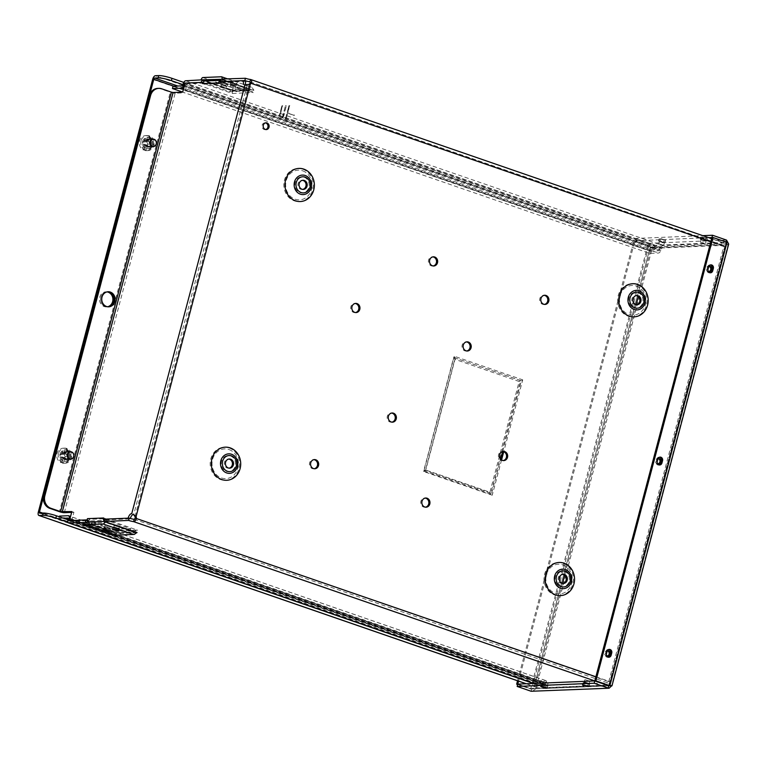 <?xml version="1.0" encoding="UTF-8"?>
<svg xmlns="http://www.w3.org/2000/svg" width="767" height="767" viewBox="0 0 767 767"><rect width="100%" height="100%" fill="white"/><g stroke="black" fill="none" stroke-linecap="round" stroke-linejoin="round"><path stroke-width="0.58" stroke-dasharray="3.83 2.88" d="M595.882 676.782L609.88 681.614A3.701 1.611 109.1 0 1 607.263 685.228A3.701 1.611 109.1 0 1 607.243 685.228L594.77 680.923M135.232 518.108L608.768 681.662A1.285 0.556 109.1 0 1 607.857 682.918L134.196 519.317M250.416 79.471L724.067 243.062A3.701 1.611 109.1 0 1 724.336 243.101A3.701 1.611 109.1 0 1 724.834 246.533L609.88 681.614M608.768 681.662L723.722 246.581A1.285 0.556 -70.9 0 0 723.549 245.382A1.285 0.556 -70.9 0 0 723.454 245.373L662.314 247.923A1.285 0.556 109.1 0 0 661.518 248.815L660.847 250.454A3.701 1.611 109.1 0 1 658.556 253.024L649.726 253.388L650.339 251.087L659.16 250.713A1.285 0.556 -70.9 0 0 659.965 249.821L660.636 248.182A3.701 1.611 109.1 0 1 662.928 245.613L724.067 243.062M135.002 516.536L249.237 84.178L247.089 85.559L133.765 514.446L134.541 515.261M133.477 514.408A4.583 1.994 -70.9 0 1 133.765 514.446L133.103 514.216M59.299 516.785L58.877 518.396L536.152 683.244L536.766 680.943L545.596 680.569A3.701 1.611 109.1 0 1 545.864 680.607A3.701 1.611 109.1 0 1 546.564 683.004L546.372 684.624A1.285 0.556 109.1 0 0 546.612 685.458L69.337 520.601M536.766 680.943L59.481 516.086M391.956 422.147A4.583 4.075 -92.4 0 1 391.4 422.214A4.583 4.075 -92.4 0 1 387.143 417.794A4.583 4.075 -92.4 0 1 391.017 413.049A4.583 4.075 -92.4 0 1 391.582 413.068M314.259 468.733A4.583 4.075 -92.4 0 1 313.713 468.8A4.583 4.075 -92.4 0 1 309.446 464.39A4.583 4.075 -92.4 0 1 313.329 459.634A4.583 4.075 -92.4 0 1 313.885 459.654M279.869 115.529L282.457 105.721L280.214 115.644L279.313 115.549L281.911 105.75L279.313 115.549M280.214 115.644L279.658 115.673M282.802 105.836L282.246 105.865M282.457 105.721L281.911 105.75M287.846 112.644L287.788 113.18L287.846 112.644M287.289 112.672L287.232 113.2L287.289 112.672M287.299 114.005L286.043 120.179L287.299 114.005L286.743 114.024L285.142 120.083L286.743 114.024M285.698 120.055L285.142 120.083M286.043 120.179L285.487 120.198M287.644 114.12L287.088 114.139M288.871 113.497L294.336 115.386L288.315 113.516M294.336 115.386L293.78 115.405M294.432 115.002L293.876 115.021M288.967 113.113L288.411 113.132M287.913 111.694L289.504 105.635L288.248 111.809L287.357 111.714L288.948 105.664L287.357 111.714M288.248 111.809L287.692 111.838M289.849 105.76L289.293 105.779M289.504 105.635L288.948 105.664M282.783 117.792L286.331 105.798L283.128 117.907L282.227 117.811L285.429 105.702L282.227 117.811M283.128 117.907L282.572 117.936M286.331 105.798L285.775 105.827M285.986 105.683L285.429 105.702M265.718 129.556A3.404 3.02 -92.4 0 1 262.007 126.363A3.404 3.02 -92.4 0 1 265.44 122.883M302.754 189.391A4.583 4.075 -92.4 0 1 302.208 189.459A4.583 4.075 -92.4 0 1 297.941 185.048A4.583 4.075 -92.4 0 1 301.824 180.293A4.583 4.075 -92.4 0 1 302.38 180.312M304.048 177.187A8.053 7.143 -92.4 0 1 306.934 190.772A8.053 7.143 -92.4 0 1 295.065 186.678A8.053 7.143 -92.4 0 1 304.048 177.187M708.046 270.818A2.617 2.32 -92.4 0 1 708.842 266.398M709.139 271.432A2.617 2.32 -92.4 0 1 706.158 269.016A2.617 2.32 -92.4 0 1 708.929 266.36M606.467 655.296A2.617 2.32 -92.4 0 1 607.253 650.876M607.56 655.919A2.617 2.32 -92.4 0 1 604.578 653.503A2.617 2.32 -92.4 0 1 607.349 650.847M657.261 463.057A2.617 2.32 -92.4 0 1 658.048 458.637M658.345 463.68A2.617 2.32 -92.4 0 1 655.373 461.264A2.617 2.32 -92.4 0 1 658.134 458.608M533.631 683.464L546.104 687.778L607.243 685.228M546.104 687.778A3.701 1.611 109.1 0 1 545.826 687.74A3.701 1.611 109.1 0 1 545.126 685.343L545.318 683.723A1.285 0.556 -70.9 0 0 545.078 682.889A1.285 0.556 -70.9 0 0 544.982 682.879L536.152 683.244M69.423 520.62L546.708 685.468A1.285 0.556 109.1 0 1 546.612 685.458M546.708 685.468L607.857 682.918M466.796 350.989A4.583 4.075 -92.4 0 1 466.25 351.056A4.583 4.075 -92.4 0 1 461.993 346.646A4.583 4.075 -92.4 0 1 465.866 341.89A4.583 4.075 -92.4 0 1 466.422 341.909M544.493 304.403A4.583 4.075 -92.4 0 1 543.937 304.47A4.583 4.075 -92.4 0 1 539.68 300.05A4.583 4.075 -92.4 0 1 543.563 295.305A4.583 4.075 -92.4 0 1 544.119 295.324M355.524 312.553A4.583 4.075 -92.4 0 1 354.977 312.62A4.583 4.075 -92.4 0 1 350.711 308.209A4.583 4.075 -92.4 0 1 354.594 303.454A4.583 4.075 -92.4 0 1 355.15 303.473M433.221 265.967A4.583 4.075 -92.4 0 1 432.665 266.034A4.583 4.075 -92.4 0 1 428.408 261.624A4.583 4.075 -92.4 0 1 432.281 256.868A4.583 4.075 -92.4 0 1 432.847 256.887M425.541 507.169A4.583 4.075 -92.4 0 1 424.985 507.236A4.583 4.075 -92.4 0 1 420.728 502.816A4.583 4.075 -92.4 0 1 424.602 498.071A4.583 4.075 -92.4 0 1 425.158 498.09M503.229 460.574A4.583 4.075 -92.4 0 1 502.673 460.641A4.583 4.075 -92.4 0 1 498.416 456.231A4.583 4.075 -92.4 0 1 502.299 451.475A4.583 4.075 -92.4 0 1 502.855 451.495M636.581 304.7A4.583 4.075 -92.4 0 1 636.025 304.767A4.583 4.075 -92.4 0 1 631.768 300.348A4.583 4.075 -92.4 0 1 635.642 295.602A4.583 4.075 -92.4 0 1 636.198 295.621M637.866 292.486A8.053 7.143 -92.4 0 1 640.752 306.081A8.053 7.143 -92.4 0 1 628.882 301.977A8.053 7.143 -92.4 0 1 637.866 292.486M229.103 468.148A4.583 4.075 -92.4 0 1 228.556 468.215A4.583 4.075 -92.4 0 1 224.3 463.805A4.583 4.075 -92.4 0 1 228.173 459.05A4.583 4.075 -92.4 0 1 228.729 459.069M230.397 455.934A8.053 7.143 -92.4 0 1 233.283 469.529A8.053 7.143 -92.4 0 1 221.414 465.425A8.053 7.143 -92.4 0 1 230.397 455.934M562.93 583.447A4.583 4.075 -92.4 0 1 562.374 583.514A4.583 4.075 -92.4 0 1 558.117 579.104A4.583 4.075 -92.4 0 1 561.99 574.349A4.583 4.075 -92.4 0 1 562.556 574.368M564.215 571.233A8.053 7.143 -92.4 0 1 567.101 584.828A8.053 7.143 -92.4 0 1 555.231 580.734A8.053 7.143 -92.4 0 1 564.215 571.233M248.968 84.456L249.668 84.332M245.68 84.763A4.583 1.994 109.1 0 0 246.399 85.588A4.583 1.994 109.1 0 0 247.089 85.559L245.028 84.849M109.326 528.722L104.571 527.284L109.326 528.722M109.93 526.411L105.175 524.983L109.93 526.411M118.588 528.338L113.832 526.9L118.588 528.338M119.192 526.028L114.446 524.59L119.192 526.028M114.504 529.335L130.716 528.664L106.479 520.294L90.266 520.966L114.504 529.335L113.9 531.646L130.102 530.975L130.716 528.664M221.692 85.022L226.447 86.46L221.692 85.022M221.088 87.333L225.843 88.771L221.088 87.333M230.963 84.638L235.709 86.077L230.963 84.638M230.349 86.949L235.105 88.387L230.349 86.949M246.322 91.12L230.11 91.791L205.872 83.421L222.075 82.75L246.322 91.12L246.926 88.809L230.714 89.49L230.11 91.791M103.622 518.08A3.701 3.289 87.6 0 0 103.526 519.269M104.015 520.994A3.701 3.289 87.6 0 0 105.865 522.595L89.653 523.276L113.9 531.646M130.102 530.975L105.865 522.595M104.734 519.681L105.386 519.911L105.702 518.684A1.285 1.141 87.6 0 0 106.479 520.294M105.702 518.684L103.65 517.974L105.702 518.684L89.49 519.355L87.438 518.645L89.49 519.355A1.285 1.141 87.6 0 0 90.266 520.966M89.653 523.276A3.701 3.289 -92.4 0 1 88.272 522.337M245.785 81.34L220.982 82.366L220.656 83.593L204.444 84.274A1.285 1.141 -92.4 0 1 205.872 83.421M204.444 84.274L202.392 83.565L204.444 84.274L204.77 83.047L187.119 83.785L184.742 92.817L182.68 92.107L649.726 253.388M205.393 80.957A3.701 3.289 -92.4 0 1 206.476 81.12L222.689 80.439L246.926 88.809M230.714 89.49L206.476 81.12M222.689 80.439A3.701 3.289 87.6 0 0 220.541 80.525M219.18 81.647A3.701 3.289 87.6 0 0 218.633 82.788M220.656 83.593L218.605 82.884L220.656 83.593A1.285 1.141 -92.4 0 1 222.075 82.75M89.49 519.355L89.164 520.582L87.313 519.94M69.471 520.611L71.523 521.32L86.987 520.678M87.419 520.659L89.164 520.582M71.523 521.32L73.91 512.289L71.849 511.579M73.91 512.289L71.638 512.385M64.313 512.692L175.144 93.219L184.742 92.817M175.144 93.219A3.701 0.566 14.8 0 1 170.284 92.193L59.452 511.675M157.638 88.416A10.057 8.926 -92.4 0 1 160.6 88.847L170.284 92.193M662.314 247.923L187.119 83.785M202.91 82.405L204.77 83.047M220.982 82.366L218.931 81.657M105.386 519.911L130.179 518.875L128.137 518.166M226.907 86.345L221.059 84.782L226.907 86.345L227.828 83.929L227.224 86.24M222.248 84.734L222.852 82.433L227.828 83.929M225.719 86.393L226.323 84.082L227.511 84.034M226.323 84.082L221.356 82.587L222.852 82.433M236.169 85.962L230.004 84.504L231.509 84.351L236.169 85.962L237.089 83.545L236.485 85.856M231.509 84.351L232.123 82.04L237.089 83.545M234.98 86.009L235.594 83.699L236.773 83.651M235.594 83.699L230.618 82.194L232.123 82.04M205.441 80.957L232.133 90.42L250.656 89.653L220.695 79.298M232.19 90.19L250.713 89.423L252.688 92.471L221.117 81.57M201.117 79.893L233.13 90.947L253.887 90.084L251.854 87.256L221.366 76.767M201.059 80.123L233.072 91.177L232.794 87.889L251.327 87.112M250.713 89.423L220.762 79.068M200.455 82.433L232.459 93.488L232.133 90.42L204.894 81.014M232.459 93.488L252.688 92.471M173.054 86.23L650.339 251.087M222.459 79.231L253.819 90.314L221.807 79.26M233.072 91.177L253.819 90.314M701.278 239.841L706.033 241.279L701.278 239.841M700.664 242.151L705.419 243.59L700.664 242.151M659.591 241.576L664.337 243.014L659.591 241.576M658.978 243.887L663.733 245.325L658.978 243.887M107.629 306.762A7.545 6.692 -92.4 0 1 106.527 306.915L107.639 306.867A7.545 6.692 -92.4 0 0 108.185 306.819A7.545 6.692 -92.4 0 1 107.639 306.867A7.545 6.692 -92.4 0 1 100.899 297.107A7.545 6.692 -92.4 0 1 107.006 291.786A7.545 6.692 -92.4 0 1 107.562 291.796A7.545 6.692 -92.4 0 0 107.006 291.786L108.118 291.748M146.804 142.087A3.404 3.02 -92.4 0 1 152.719 142.959A3.404 3.02 -92.4 0 1 149.843 146.478A3.404 3.02 -92.4 0 1 146.804 142.087M145.701 142.135A3.404 3.02 -92.4 0 1 151.607 143.007A3.404 3.02 -92.4 0 1 148.731 146.526A3.404 3.02 -92.4 0 1 145.701 142.135M64.275 454.476A3.404 3.02 -92.4 0 1 70.18 455.349A3.404 3.02 -92.4 0 1 67.304 458.877A3.404 3.02 -92.4 0 1 64.275 454.476M63.162 454.524A3.404 3.02 -92.4 0 1 69.068 455.397A3.404 3.02 -92.4 0 1 66.192 458.925A3.404 3.02 -92.4 0 1 63.162 454.524M118.032 528.626L119.537 528.473L113.065 527.121L118.032 528.626L117.658 530.064M108.77 529.009L110.275 528.856L105.3 527.36L103.794 527.514L108.77 529.009L108.387 530.457M136.938 532.701L116.191 533.564L114.983 535.241M103.813 521.694L133.774 532.039L115.309 532.586L85.933 522.442M133.774 532.039L115.242 532.816L116.689 530.937L87.467 520.841M115.242 532.816L85.281 522.461M84.178 522.509L116.191 533.564L84.236 522.279M136.996 532.471L116.248 533.333M58.877 518.396L63.402 518.204M542.768 683.742L547.513 685.171L542.768 683.742M543.372 681.432L548.127 682.87L543.372 681.432M584.454 681.997L589.209 683.435L584.454 681.997M585.058 679.696L589.813 681.134L585.058 679.696M105.597 519.106L137.609 530.17L136.536 530.074L133.832 531.809L103.871 521.464M137.609 530.17L116.689 530.937M532.346 691.412L535.797 688.785L530.62 688.996L517.667 684.519M531.128 691.259L531.732 688.958L517.773 684.126L531.253 688.967L533.746 688.076L531.732 688.948L648.872 245.593L650.234 247.175L648.872 245.593L725.889 242.382L726.32 243.609L609.64 685.219L608.749 685.746L609.583 684.912L611.596 685.861M611.97 685.842L535.797 688.785L533.746 688.076L609.583 684.912L726.071 244.021L728.123 244.731L728.65 244.232M649.572 246.38L652.295 247.885C652.477 245.68 651.538 244.146 649.486 243.283L648.872 245.593L647.76 245.641L652.295 247.885L650.234 247.175L726.071 244.021L725.898 242.391L727.011 242.343M728.391 243.465L611.635 685.621M531.253 688.967L530.62 688.996L647.76 245.641L633.791 240.819L634.903 240.771L635.517 238.46L702.783 235.661M547.571 685.899L541.406 684.442L547.887 685.794L547.053 687.846M582.489 685.008L583.093 682.707L589.257 684.154L588.74 686.11M583.093 682.707L584.598 682.553L589.257 684.154M518.559 681.134L634.903 240.771L708.67 237.693M517.552 680.789L633.791 240.819M648.872 245.593L634.903 240.771L648.872 245.593M726.502 240.081L649.486 243.283L635.517 238.46M725.994 241.989L711.939 237.559L725.898 242.391L608.758 685.736L531.732 688.958L609.008 685.803M707.001 238.489L701.163 236.936L707.318 238.384L706.397 240.8L701.738 239.189L702.351 236.878M660.665 238.623L665.631 240.119L659.16 238.777L660.665 238.623L660.051 240.924L664.711 242.535L665.315 240.224M700.846 237.032L700.233 239.342L706.397 240.8M700.233 239.342L701.738 239.189M664.711 242.535L658.546 241.078L660.051 240.924M710.491 272.793L709.379 272.841A2.732 2.426 87.6 0 1 706.934 269.303L707.586 266.839L708.698 266.791M709.379 272.841A2.732 2.426 87.6 0 0 709.935 272.745M710.367 264.96A2.732 2.426 87.6 0 0 707.586 266.839M608.912 657.281L607.8 657.329A2.732 2.426 87.6 0 1 605.355 653.791L606.007 651.327L607.119 651.279M607.8 657.329A2.732 2.426 87.6 0 0 608.346 657.233M608.777 649.448A2.732 2.426 87.6 0 0 606.007 651.327M659.697 465.032L658.585 465.08A2.732 2.426 87.6 0 1 656.149 461.542L656.792 459.088L657.904 459.04M658.585 465.08A2.732 2.426 87.6 0 0 659.141 464.984M659.572 457.209A2.732 2.426 87.6 0 0 656.792 459.088M173.793 86.201L650.406 250.828A1.285 0.556 109.1 0 1 651.327 249.572L177.848 86.029M183.792 82.424L660.071 246.926L651.931 247.262A3.701 1.611 -70.9 0 0 649.294 250.867L534.973 683.55A3.701 1.611 -70.9 0 0 535.471 686.983A3.701 1.611 -70.9 0 0 535.749 687.021L543.88 686.676L68.004 522.317M650.406 250.828L638.317 296.58M636.188 304.633L564.665 575.327M562.537 583.38L536.085 683.502A1.285 0.556 -70.9 0 0 536.258 684.701A1.285 0.556 -70.9 0 0 536.354 684.71L544.493 684.375L67.937 519.767M543.88 686.676L544.493 684.375M660.071 246.926L659.457 249.227L651.327 249.572M502.644 451.552L521.32 380.835L522.72 379.866L503.737 451.715M521.32 380.835L455.358 358.045L454.246 356.214L522.72 379.866M455.358 358.045L425.627 470.574L491.589 493.363L492.241 495.214L423.767 471.561L454.246 356.214M501.56 459.96L492.241 495.214M425.627 470.574L423.767 471.561M453.69 357.441L520.572 380.537L490.573 494.082L423.691 470.986L453.69 357.441L454.802 359.272L519.173 381.506L489.921 492.232L425.551 469.998L454.802 359.272M520.572 380.537L519.173 381.506M490.573 494.082L489.921 492.232M423.691 470.986L425.551 469.998M61.216 453.959A5.657 5.014 -92.4 0 1 65.789 449.97A5.657 5.014 -92.4 0 1 71.034 455.416A5.657 5.014 -92.4 0 1 66.259 461.264A5.657 5.014 -92.4 0 1 61.216 453.959M60.104 454.006A5.657 5.014 -92.4 0 1 64.677 450.018A5.657 5.014 -92.4 0 1 69.931 455.454A5.657 5.014 -92.4 0 1 65.147 461.312A5.657 5.014 -92.4 0 1 60.104 454.006M143.803 141.368A5.657 5.014 -92.4 0 1 148.376 137.389A5.657 5.014 -92.4 0 1 153.63 142.825A5.657 5.014 -92.4 0 1 148.856 148.683A5.657 5.014 -92.4 0 1 143.803 141.368M142.691 141.416A5.657 5.014 -92.4 0 1 147.264 137.437A5.657 5.014 -92.4 0 1 152.518 142.873A5.657 5.014 -92.4 0 1 147.743 148.731A5.657 5.014 -92.4 0 1 142.691 141.416M108.751 306.819L107.639 306.867A7.545 6.692 -92.4 0 1 100.899 297.107A7.545 6.692 -92.4 0 1 107.006 291.786L105.894 291.834A7.545 6.692 -92.4 0 1 107.016 291.891M106.527 306.915A7.545 6.692 -92.4 0 1 99.787 297.155A7.545 6.692 -92.4 0 1 105.894 291.834M182.834 84.6L659.457 249.227M65.32 452.444L61.715 454.697L63.824 458.925L67.429 456.672L65.32 452.444L61.974 453.287A12.761 5.551 109.1 0 1 64.303 448.254A7.545 6.692 87.6 0 0 63.134 448.187A7.545 6.692 87.6 0 0 56.892 454.15A7.545 6.692 87.6 0 0 60.545 462.491A12.761 5.551 109.1 0 1 60.871 457.4A12.608 5.187 58 0 1 59.673 454.783A12.588 2.617 153.5 0 1 61.974 453.287M61.715 454.697L59.673 454.783M67.429 456.672L65.387 456.758A12.588 2.617 -26.5 0 0 62.904 458.254A12.761 5.551 -70.9 0 0 62.597 463.201A7.545 6.692 87.6 0 0 63.766 463.268A7.545 6.692 87.6 0 0 70.008 457.305A7.545 6.692 87.6 0 0 66.355 448.963A12.761 5.551 -70.9 0 0 63.977 454.141L65.818 454.064L65.013 452.453M63.977 454.141A12.608 5.187 -122 0 0 65.387 456.758M68.148 456.787A3.806 3.375 87.6 0 0 64.754 451.868A3.806 3.375 87.6 0 0 65.07 459.462A3.806 3.375 87.6 0 0 68.148 456.787M58.493 453.45A7.545 6.692 87.6 0 0 65.233 463.201A7.545 6.692 87.6 0 0 71.475 457.247A7.545 6.692 87.6 0 0 67.822 448.906A7.545 6.692 87.6 0 0 64.601 448.129A7.545 6.692 87.6 0 0 58.493 453.45M66.355 448.963L67.17 448.935A7.545 6.692 87.6 0 0 65.118 448.225L64.303 448.254M60.545 462.491L61.36 462.453L62.712 457.324L63.517 458.934L64.735 458.177L62.904 458.254M62.597 463.201L63.412 463.163A7.545 6.692 -92.4 0 1 61.36 462.453M63.805 453.211L65.118 448.225M60.871 457.4L62.712 457.324M63.412 463.163L64.735 458.177M65.818 454.064L67.17 448.935M147.906 139.853L144.301 142.106L146.411 146.334L150.016 144.081L147.906 139.853L144.56 140.706A12.761 5.551 109.1 0 1 146.89 135.673A7.545 6.692 87.6 0 0 145.73 135.606A7.545 6.692 87.6 0 0 139.479 141.559A7.545 6.692 87.6 0 0 143.132 149.901A12.761 5.551 109.1 0 1 143.458 144.819A12.608 5.187 58 0 1 142.259 142.192A12.588 2.617 153.5 0 1 144.56 140.706M144.301 142.106L142.259 142.192M150.016 144.081L147.973 144.167A12.588 2.617 -26.5 0 0 145.49 145.663A12.761 5.551 -70.9 0 0 145.184 150.61A7.545 6.692 87.6 0 0 146.353 150.677A7.545 6.692 87.6 0 0 152.604 144.723A7.545 6.692 87.6 0 0 148.951 136.382A12.761 5.551 -70.9 0 0 146.564 141.55L148.405 141.473L147.609 139.862M146.564 141.55A12.608 5.187 -122 0 0 147.973 144.167M150.735 144.196A3.806 3.375 87.6 0 0 147.341 139.278A3.806 3.375 87.6 0 0 147.667 146.88A3.806 3.375 87.6 0 0 150.735 144.196M141.08 140.86A7.545 6.692 87.6 0 0 147.82 150.62A7.545 6.692 87.6 0 0 154.062 144.656A7.545 6.692 87.6 0 0 150.409 136.315A7.545 6.692 87.6 0 0 147.187 135.538A7.545 6.692 87.6 0 0 141.08 140.86M148.951 136.382L149.766 136.344A7.545 6.692 87.6 0 0 147.705 135.634L146.89 135.673M143.132 149.901L143.947 149.872L145.299 144.742L146.104 146.344L147.322 145.586L145.49 145.663M145.184 150.61L145.998 150.581A7.545 6.692 -92.4 0 1 143.947 149.872M146.392 140.629L147.705 135.634M143.458 144.819L145.299 144.742M145.998 150.581L147.322 145.586M148.405 141.473L149.766 136.344M710.836 241.691L724.834 246.533M250.186 83.018L723.722 246.581M250.157 81.896L723.454 245.373M545.596 680.569L68.311 515.721M70.046 518.415L546.564 683.004M69.634 519.959L546.372 684.624M302.629 170.801A14.87 13.192 -92.4 0 1 307.95 195.901A14.87 13.192 -92.4 0 1 286.033 188.327A14.87 13.192 -92.4 0 1 302.629 170.801M302.735 169.181A16.577 14.707 -92.4 0 1 308.67 197.167A16.577 14.707 -92.4 0 1 284.241 188.72A16.577 14.707 -92.4 0 1 302.735 169.181M636.552 284.48A16.577 14.707 -92.4 0 1 642.497 312.466A16.577 14.707 -92.4 0 1 618.058 304.029A16.577 14.707 -92.4 0 1 636.552 284.48M229.084 447.938A16.577 14.707 -92.4 0 1 235.018 475.914A16.577 14.707 -92.4 0 1 210.589 467.477A16.577 14.707 -92.4 0 1 229.084 447.938M562.901 563.237A16.577 14.707 -92.4 0 1 568.846 591.213A16.577 14.707 -92.4 0 1 544.407 582.776A16.577 14.707 -92.4 0 1 562.901 563.237M636.447 286.101A14.87 13.192 -92.4 0 1 641.778 311.201A14.87 13.192 -92.4 0 1 619.861 303.627A14.87 13.192 -92.4 0 1 636.447 286.101M228.978 449.548A14.87 13.192 -92.4 0 1 234.309 474.648A14.87 13.192 -92.4 0 1 212.392 467.084A14.87 13.192 -92.4 0 1 228.978 449.548M562.796 564.857A14.87 13.192 -92.4 0 1 568.126 589.957A14.87 13.192 -92.4 0 1 546.209 582.383A14.87 13.192 -92.4 0 1 562.796 564.857M160.6 88.847L161.703 88.809M221.059 84.782L221.673 82.481M230.321 84.399L230.934 82.088M202.843 77.534L232.794 87.889M253.215 92.625L221.203 81.57M182.68 84.974L659.965 249.821M183.351 83.325L660.636 248.182M181.884 85.866L659.16 250.713M183.514 88.943L658.556 253.024M184.329 85.875L660.847 250.454M184.78 84.149L661.518 248.815M185.643 80.765L662.928 245.613M114.561 526.967L113.957 529.278M119.221 528.578L118.703 530.534M113.382 527.015L112.768 529.326M105.3 527.36L104.695 529.661M109.959 528.962L109.441 530.917M104.111 527.408L103.507 529.709M67.879 518.089L544.982 682.879M68.042 518.875L545.318 683.723M67.851 520.496L545.126 685.343M116.852 531.032L84.84 519.978M535.797 688.785L652.295 247.885L728.123 244.731M541.723 684.337L541.118 686.647M546.382 685.947L545.999 687.385M542.911 684.289L542.298 686.59M588.068 684.202L587.685 685.65M583.409 682.601L582.805 684.902M584.598 682.553L583.984 684.854M650.234 247.175L533.746 688.076M656.149 461.542L657.261 461.494M605.355 653.791L606.467 653.743M706.934 269.303L708.046 269.255M663.522 242.583L664.136 240.282M658.863 240.972L659.476 238.671M705.209 240.848L705.822 238.537M700.549 239.237L701.163 236.936M526.344 683.771L535.749 687.021M152.671 79.337L649.294 250.867M651.931 247.262L155.308 75.732M491.589 493.363L500.64 459.126M39.731 513.181L536.354 684.71M536.085 683.502L42.607 513.056M534.973 683.55L38.35 512.02M711.623 238.71L724.336 243.101M249.994 81.82L723.549 245.382M545.864 680.607L70.564 516.44M391.4 422.214L392.512 422.166M391.017 413.049L392.129 413.001M313.713 468.8L314.825 468.752M313.329 459.634L314.441 459.586M287.232 113.2L287.788 113.18M287.203 112.653L287.759 112.634M265.161 129.642L266.274 129.594M264.883 122.845L265.986 122.797M302.208 189.459L303.31 189.42M301.824 180.293L302.936 180.255M708.593 271.537L709.705 271.489M708.372 266.312L709.485 266.264M607.004 656.025L608.116 655.977M606.783 650.799L607.895 650.752M657.798 463.776L658.911 463.728M657.578 458.551L658.69 458.503M636.025 304.767L637.137 304.72M635.642 295.602L636.754 295.554M228.556 468.215L229.669 468.167M228.173 459.05L229.285 459.002M562.374 583.514L563.486 583.466M561.99 574.349L563.103 574.301M502.673 460.641L503.785 460.593M502.299 451.475L503.411 451.437M424.985 507.236L426.097 507.188M424.602 498.071L425.714 498.023M432.665 266.034L433.777 265.986M432.281 256.868L433.393 256.82M354.977 312.62L356.08 312.572M354.594 303.454L355.706 303.406M543.937 304.47L545.049 304.422M543.563 295.305L544.675 295.257M466.25 351.056L467.362 351.008M465.866 341.89L466.978 341.842M109.623 528.626L110.237 526.315M104.571 527.284L105.175 524.983M118.885 528.233L119.499 525.932M113.832 526.9L114.446 524.59M221.395 85.127L220.781 87.438M226.447 86.46L225.843 88.771M230.656 84.744L230.042 87.045M235.709 86.077L235.105 88.387M205.489 83.363L221.701 82.692M220.541 80.324L221.596 80.276M246.399 85.588L244.347 84.878M221.356 82.587L220.743 84.888M230.618 82.194L230.004 84.504M227.943 79.001L251.854 87.256M705.419 243.59L706.033 241.279M700.367 242.247L700.971 239.946M663.733 245.325L664.337 243.014M658.671 243.983L659.284 241.682M148.731 146.526L149.843 146.478M148.453 139.738L149.555 139.69M66.192 458.925L67.304 458.877M65.914 452.127L67.026 452.079M118.933 530.783L119.537 528.473M112.452 529.431L113.065 527.121M109.662 531.167L110.275 528.856M103.19 529.815L103.794 527.514M545.078 682.889L67.793 518.041M545.826 687.74L533.487 683.474M543.074 681.537L542.461 683.838M548.127 682.87L547.513 685.171M584.761 679.792L584.147 682.103M589.813 681.134L589.209 683.435M136.536 530.074L116.517 530.908M540.802 686.753L541.406 684.442M547.274 688.095L547.887 685.794M588.96 686.36L589.574 684.049M660.119 457.113L659.006 457.151M609.334 649.352L608.221 649.4M710.913 264.864L709.801 264.912M665.631 240.119L665.027 242.43M659.16 238.777L658.546 241.078M707.318 238.384L706.714 240.694M65.147 461.312L66.259 461.264M64.677 450.018L65.789 449.97M147.743 148.731L148.856 148.683M147.264 137.437L148.376 137.389M39.635 513.161L536.258 684.701M526.2 683.781L535.471 686.983M64.601 448.129L63.134 448.187M65.233 463.201L63.766 463.268M147.187 135.538L145.73 135.606M147.82 150.62L146.353 150.677"/><path stroke-width="1.15" d="M133.103 514.216L136.114 516.488A4.583 4.075 -92.4 0 1 136.344 518.061C135.922 520.304 135.002 521.493 133.592 521.627A4.583 0.7 14.8 0 1 128.626 520.429L129.24 518.118A4.583 0.7 -165.2 0 0 134.196 519.317L133.592 521.627L608.749 685.746L608.145 688.047L594.176 683.224L517.159 686.436L517.763 684.126L516.651 684.174L517.552 680.789M133.362 514.302L135.002 516.536A4.583 4.075 87.6 0 1 135.232 518.108L134.196 519.317M205.441 80.957L202.229 79.845L220.695 79.298A2.416 1.055 -70.9 0 0 221.021 81.542A2.416 1.055 -70.9 0 0 221.203 81.561L244.846 80.573A4.583 0.7 -165.2 0 0 249.802 81.772L250.78 79.538L711.623 238.71M244.846 80.573L245.45 78.272A4.583 0.7 -165.2 0 0 250.416 79.471C251.71 79.739 252.007 80.909 251.298 82.98A4.583 4.075 -92.4 0 1 250.349 84.13L249.63 84.332M135.002 516.536L136.114 516.488L250.349 84.13L249.237 84.178A4.583 4.075 -92.4 0 0 250.186 83.018L249.994 81.82M250.349 84.13L245.028 84.849A4.583 1.994 109.1 0 1 244.347 84.878A4.583 1.994 109.1 0 1 243.733 80.631L218.931 81.657L218.605 82.884L202.392 83.565A3.701 3.289 -92.4 0 1 205.393 80.957L220.541 80.324M59.299 516.785L59.481 516.086L68.311 515.721A3.701 1.611 109.1 0 1 68.589 515.76A3.701 1.611 109.1 0 1 69.279 518.147L69.088 519.767L69.634 519.959M250.186 83.018L710.836 241.691M135.232 518.108L595.882 676.782M393.481 413.202A4.583 4.075 -92.4 0 1 396.366 418.178A4.583 4.075 -92.4 0 1 392.512 422.166A4.583 4.075 -92.4 0 1 388.255 417.747A4.583 4.075 -92.4 0 1 392.129 413.001A4.583 4.075 -92.4 0 1 393.481 413.202M391.582 413.068A4.583 4.075 -92.4 0 1 392.368 413.24A4.583 4.075 -92.4 0 1 395.273 417.91A4.583 4.075 -92.4 0 1 391.956 422.147M315.783 459.788A4.583 4.075 -92.4 0 1 318.669 464.773A4.583 4.075 -92.4 0 1 314.825 468.752A4.583 4.075 -92.4 0 1 310.558 464.342A4.583 4.075 -92.4 0 1 314.441 459.586A4.583 4.075 -92.4 0 1 315.783 459.788M313.885 459.654A4.583 4.075 -92.4 0 1 314.671 459.836A4.583 4.075 -92.4 0 1 317.586 464.505A4.583 4.075 -92.4 0 1 314.259 468.733M266.993 122.95A3.404 3.02 -92.4 0 1 266.274 129.594A3.404 3.02 -92.4 0 1 265.986 122.797A3.404 3.02 -92.4 0 1 266.993 122.95M265.44 122.883A3.404 3.02 -92.4 0 1 265.718 129.556M304.278 180.446A4.583 4.075 -92.4 0 1 307.164 185.432A4.583 4.075 -92.4 0 1 303.31 189.42A4.583 4.075 -92.4 0 1 299.053 185A4.583 4.075 -92.4 0 1 302.936 180.255A4.583 4.075 -92.4 0 1 304.278 180.446M302.38 180.312A4.583 4.075 -92.4 0 1 303.166 180.494A4.583 4.075 -92.4 0 1 306.081 185.163A4.583 4.075 -92.4 0 1 302.754 189.391M303.847 169.133A16.577 14.707 -92.4 0 1 309.782 197.119A16.577 14.707 -92.4 0 1 285.353 188.682A16.577 14.707 -92.4 0 1 303.847 169.133M708.842 266.398A2.617 2.32 -92.4 0 1 711.901 269.217A2.617 2.32 -92.4 0 1 708.046 270.818M708.929 266.36A2.617 2.32 -92.4 0 1 709.139 271.432M607.253 650.876A2.617 2.32 -92.4 0 1 610.311 653.705A2.617 2.32 -92.4 0 1 606.467 655.296M607.349 650.847A2.617 2.32 -92.4 0 1 607.56 655.919M658.048 458.637A2.617 2.32 -92.4 0 1 661.106 461.456A2.617 2.32 -92.4 0 1 657.261 463.057M658.134 458.608A2.617 2.32 -92.4 0 1 658.345 463.68M466.422 341.909A4.583 4.075 -92.4 0 1 467.218 342.092A4.583 4.075 -92.4 0 1 470.123 346.761A4.583 4.075 -92.4 0 1 466.796 350.989M544.119 295.324A4.583 4.075 -92.4 0 1 544.906 295.496A4.583 4.075 -92.4 0 1 547.82 300.165A4.583 4.075 -92.4 0 1 544.493 304.403M355.15 303.473A4.583 4.075 -92.4 0 1 355.936 303.655A4.583 4.075 -92.4 0 1 358.851 308.324A4.583 4.075 -92.4 0 1 355.524 312.553M432.847 256.887A4.583 4.075 -92.4 0 1 433.633 257.07A4.583 4.075 -92.4 0 1 436.538 261.739A4.583 4.075 -92.4 0 1 433.221 265.967M425.158 498.09A4.583 4.075 -92.4 0 1 425.953 498.272A4.583 4.075 -92.4 0 1 428.858 502.931A4.583 4.075 -92.4 0 1 425.541 507.169M502.855 451.495A4.583 4.075 -92.4 0 1 503.641 451.677A4.583 4.075 -92.4 0 1 506.556 456.346A4.583 4.075 -92.4 0 1 503.229 460.574M468.33 342.044A4.583 4.075 -92.4 0 1 471.206 347.029A4.583 4.075 -92.4 0 1 467.362 351.008A4.583 4.075 -92.4 0 1 463.105 346.598A4.583 4.075 -92.4 0 1 466.978 341.842A4.583 4.075 -92.4 0 1 468.33 342.044M546.018 295.458A4.583 4.075 -92.4 0 1 548.904 300.434A4.583 4.075 -92.4 0 1 545.049 304.422A4.583 4.075 -92.4 0 1 540.793 300.002A4.583 4.075 -92.4 0 1 544.675 295.257A4.583 4.075 -92.4 0 1 546.018 295.458M357.048 303.607A4.583 4.075 -92.4 0 1 359.934 308.593A4.583 4.075 -92.4 0 1 356.08 312.572A4.583 4.075 -92.4 0 1 351.823 308.161A4.583 4.075 -92.4 0 1 355.706 303.406A4.583 4.075 -92.4 0 1 357.048 303.607M434.745 257.022A4.583 4.075 -92.4 0 1 437.631 261.998A4.583 4.075 -92.4 0 1 433.777 265.986A4.583 4.075 -92.4 0 1 429.52 261.576A4.583 4.075 -92.4 0 1 433.393 256.82A4.583 4.075 -92.4 0 1 434.745 257.022M427.066 498.224A4.583 4.075 -92.4 0 1 429.942 503.2A4.583 4.075 -92.4 0 1 426.097 507.188A4.583 4.075 -92.4 0 1 421.84 502.778A4.583 4.075 -92.4 0 1 425.714 498.023A4.583 4.075 -92.4 0 1 427.066 498.224M504.753 451.629A4.583 4.075 -92.4 0 1 507.639 456.614A4.583 4.075 -92.4 0 1 503.785 460.593A4.583 4.075 -92.4 0 1 499.528 456.183A4.583 4.075 -92.4 0 1 503.411 451.437A4.583 4.075 -92.4 0 1 504.753 451.629M564.013 563.189A16.577 14.707 -92.4 0 1 569.958 591.175A16.577 14.707 -92.4 0 1 545.519 582.728A16.577 14.707 -92.4 0 1 564.013 563.189M230.196 447.89A16.577 14.707 -92.4 0 1 236.131 475.866A16.577 14.707 -92.4 0 1 211.702 467.429A16.577 14.707 -92.4 0 1 230.196 447.89M637.665 284.442A16.577 14.707 -92.4 0 1 643.609 312.418A16.577 14.707 -92.4 0 1 619.17 303.981A16.577 14.707 -92.4 0 1 637.665 284.442M636.198 295.621A4.583 4.075 -92.4 0 1 636.993 295.794A4.583 4.075 -92.4 0 1 639.899 300.463A4.583 4.075 -92.4 0 1 636.581 304.7M638.106 295.755A4.583 4.075 -92.4 0 1 640.991 300.731A4.583 4.075 -92.4 0 1 637.137 304.72A4.583 4.075 -92.4 0 1 632.88 300.3A4.583 4.075 -92.4 0 1 636.754 295.554A4.583 4.075 -92.4 0 1 638.106 295.755M228.729 459.069A4.583 4.075 -92.4 0 1 229.525 459.251A4.583 4.075 -92.4 0 1 232.43 463.92A4.583 4.075 -92.4 0 1 229.103 468.148M230.627 459.203A4.583 4.075 -92.4 0 1 233.513 464.179A4.583 4.075 -92.4 0 1 229.669 468.167A4.583 4.075 -92.4 0 1 225.412 463.757A4.583 4.075 -92.4 0 1 229.285 459.002A4.583 4.075 -92.4 0 1 230.627 459.203M562.556 574.368A4.583 4.075 -92.4 0 1 563.342 574.55A4.583 4.075 -92.4 0 1 566.247 579.219A4.583 4.075 -92.4 0 1 562.93 583.447M564.454 574.502A4.583 4.075 -92.4 0 1 567.34 579.488A4.583 4.075 -92.4 0 1 563.486 583.466A4.583 4.075 -92.4 0 1 559.229 579.056A4.583 4.075 -92.4 0 1 563.103 574.301A4.583 4.075 -92.4 0 1 564.454 574.502M88.272 522.337A3.701 3.289 -92.4 0 1 87.438 518.645L103.65 517.974A3.701 3.289 87.6 0 0 103.622 518.08M103.526 519.269A3.701 3.289 87.6 0 0 104.015 520.994M220.541 80.525A3.701 3.289 87.6 0 0 219.18 81.647M103.65 517.974L103.324 519.201L104.734 519.681M87.438 518.645L87.313 519.94M60.564 511.627L50.881 508.281A10.057 8.926 -92.4 0 1 44.86 495.712L150.61 95.463A10.057 8.926 -92.4 0 1 158.75 88.368A10.057 8.926 -92.4 0 1 161.703 88.809L171.396 92.155L60.564 511.627L71.849 511.579L69.471 520.611L87.112 519.873M71.638 512.385L64.313 512.692A3.701 0.566 -165.2 0 1 59.452 511.675L49.769 508.329A10.057 8.926 -92.4 0 1 43.748 495.76L149.498 95.511A10.057 8.926 -92.4 0 1 157.638 88.416L158.75 88.368M62.252 511.982L173.083 92.51L171.396 92.155M173.083 92.51L182.68 92.107L185.068 83.076L202.91 82.405M202.392 83.565L202.718 82.337M245.68 84.763A4.583 1.994 109.1 0 1 245.785 81.34L243.733 80.631M103.324 519.201L128.127 518.166A4.583 1.994 109.1 0 1 131.713 513.737L245.028 84.849M133.477 514.408A4.583 1.994 -70.9 0 0 130.304 518.463M202.229 79.845L204.894 81.014M222.459 79.231L221.874 79.03A2.416 1.055 -70.9 0 0 221.548 76.786A2.416 1.055 -70.9 0 0 221.366 76.767L202.843 77.534A2.416 1.055 -70.9 0 0 201.117 79.893L185.643 80.765A3.701 1.611 109.1 0 0 183.351 83.325L182.68 84.974A1.285 0.556 -70.9 0 1 181.884 85.866L173.054 86.23L172.45 88.541L182.69 92.078M172.45 88.541L181.271 88.167A3.701 1.611 109.1 0 0 183.562 85.607L184.233 83.967A1.285 0.556 109.1 0 1 185.029 83.076L200.446 82.433A2.416 1.055 -70.9 0 0 202.172 80.075M221.874 79.03L245.45 78.272M102.011 297.059A7.545 6.692 -92.4 0 1 108.118 291.748A7.545 6.692 -92.4 0 1 115.117 299.005A7.545 6.692 -92.4 0 1 108.751 306.819A7.545 6.692 -92.4 0 1 102.011 297.059M107.562 291.796A7.545 6.692 -92.4 0 1 114.005 299.053A7.545 6.692 -92.4 0 1 108.185 306.819A7.545 6.692 -92.4 0 0 114.005 299.053A7.545 6.692 -92.4 0 0 107.562 291.796M118.617 530.889L113.957 529.278L112.452 529.431L117.428 530.937L118.703 530.534M109.345 531.272L104.695 529.661L103.19 529.815L108.166 531.32L109.441 530.917M134.235 534.436L114.801 535.213L84.677 524.772L103.2 523.995A2.416 1.055 -70.9 0 0 104.926 521.646L136.996 532.471L134.235 534.436L114.638 535.117M533.487 683.474L68.541 522.883A3.701 1.611 109.1 0 0 68.819 522.921L84.178 522.509A2.416 1.055 -70.9 0 0 84.495 524.743A2.416 1.055 -70.9 0 0 84.677 524.772M129.24 518.118L105.597 519.106A2.416 1.055 -70.9 0 0 103.871 521.464L85.348 522.231A2.416 1.055 -70.9 0 0 85.022 519.997A2.416 1.055 -70.9 0 0 84.84 519.978L69.423 520.62A1.285 0.556 109.1 0 1 69.337 520.601A1.285 0.556 109.1 0 1 69.088 519.767M63.402 518.204L67.879 518.089M68.541 522.883A3.701 1.611 109.1 0 1 67.851 520.496L68.042 518.875A1.285 0.556 -70.9 0 0 67.793 518.041A1.285 0.556 -70.9 0 0 67.697 518.022M104.983 521.416L128.626 520.429M531.128 691.259L609.103 688.22L531.128 691.259L517.159 686.436M611.596 685.861L609.103 688.22M609.583 684.912L608.749 685.746L610.82 685.784L609.238 685.717M609.008 685.803L594.789 680.914L712.533 235.248L702.783 235.661M728.123 244.731C729.081 244.213 728.708 243.417 727.011 242.343L609.87 685.688L611.635 685.621M725.994 241.989L726.502 240.081L728.391 243.465M545.768 688.248L540.802 686.753L542.298 686.59L547.274 688.095L545.768 688.248L545.999 687.385M588.644 686.465L582.489 685.008L588.74 686.11M517.667 684.519L516.651 684.174M594.176 683.224L594.78 680.914L517.763 684.126L518.559 681.134M708.67 237.693L713.032 237.511L595.901 680.866L594.789 680.914M726.502 240.081L712.533 235.248M727.011 242.343L713.032 237.511M609.87 685.688L595.901 680.866M708.046 269.255A2.732 2.426 87.6 0 0 712.706 270.866L713.358 268.402A2.732 2.426 87.6 0 0 708.698 266.791L708.046 269.255M606.467 653.743A2.732 2.426 87.6 0 0 611.117 655.354L611.769 652.89A2.732 2.426 87.6 0 0 607.119 651.279L606.467 653.743M657.261 461.494A2.732 2.426 87.6 0 0 661.911 463.105L662.563 460.651A2.732 2.426 87.6 0 0 657.904 459.04L657.261 461.494M709.935 272.745A2.732 2.426 87.6 0 0 711.594 270.914L712.246 268.45A2.732 2.426 87.6 0 0 710.367 264.96M608.346 657.233A2.732 2.426 87.6 0 0 610.014 655.392L610.657 652.938A2.732 2.426 87.6 0 0 608.777 649.448M659.141 464.984A2.732 2.426 87.6 0 0 660.799 463.153L661.451 460.689A2.732 2.426 87.6 0 0 659.572 457.209M42.607 513.056L39.462 511.972L153.784 79.289A1.285 0.556 109.1 0 1 154.694 78.033L158.203 77.889A10.057 1.524 14.8 0 1 171.396 80.65L182.834 84.6M68.004 522.317L55.809 518.099A10.057 1.524 -165.2 0 0 42.626 515.338L39.117 515.482A3.701 1.611 109.1 0 1 38.849 515.443A3.701 1.611 109.1 0 1 38.35 512.02L152.671 79.337A3.701 1.611 109.1 0 1 155.308 75.732L158.807 75.588A10.057 1.524 14.8 0 1 172 78.349L183.792 82.424M67.937 519.767L56.422 515.798A10.057 1.524 -165.2 0 0 43.23 513.037L39.731 513.181A1.285 0.556 -70.9 0 1 39.635 513.161A1.285 0.556 -70.9 0 1 39.462 511.972M638.317 296.58L636.188 304.633M564.665 575.327L562.537 583.38M503.737 451.715L501.56 459.96M107.016 291.891A7.545 6.692 -92.4 0 1 112.902 299.092A7.545 6.692 -92.4 0 1 107.629 306.762M67.314 454.313A3.806 3.375 -92.4 0 1 73.785 456.547A3.806 3.375 -92.4 0 1 67.314 454.313M67.755 454.409A3.471 3.078 -92.4 0 1 72.942 453.067A3.471 3.078 -92.4 0 1 71.417 458.8A3.471 3.078 -92.4 0 1 67.755 454.409M149.901 141.732A3.806 3.375 -92.4 0 1 156.372 143.966A3.806 3.375 -92.4 0 1 149.901 141.732M150.342 141.818A3.471 3.078 -92.4 0 1 155.528 140.476A3.471 3.078 -92.4 0 1 154.014 146.219A3.471 3.078 -92.4 0 1 150.342 141.818M69.279 518.147L70.046 518.415M305.161 177.139A8.053 7.143 -92.4 0 1 308.037 190.734A8.053 7.143 -92.4 0 1 296.167 186.63A8.053 7.143 -92.4 0 1 305.161 177.139M305.266 175.518A9.76 8.658 -92.4 0 1 308.756 191.99A9.76 8.658 -92.4 0 1 294.375 187.023A9.76 8.658 -92.4 0 1 305.266 175.518M638.978 292.438A8.053 7.143 -92.4 0 1 641.864 306.033A8.053 7.143 -92.4 0 1 629.995 301.93A8.053 7.143 -92.4 0 1 638.978 292.438M639.084 290.818A9.76 8.658 -92.4 0 1 642.583 307.299A9.76 8.658 -92.4 0 1 628.192 302.323A9.76 8.658 -92.4 0 1 639.084 290.818M231.509 455.886A8.053 7.143 -92.4 0 1 234.395 469.481A8.053 7.143 -92.4 0 1 222.526 465.387A8.053 7.143 -92.4 0 1 231.509 455.886M231.615 454.275A9.76 8.658 -92.4 0 1 235.105 470.746A9.76 8.658 -92.4 0 1 220.723 465.78A9.76 8.658 -92.4 0 1 231.615 454.275M565.327 571.194A8.053 7.143 -92.4 0 1 568.213 584.78A8.053 7.143 -92.4 0 1 556.343 580.686A8.053 7.143 -92.4 0 1 565.327 571.194M565.432 569.574A9.76 8.658 -92.4 0 1 568.932 586.046A9.76 8.658 -92.4 0 1 554.551 581.079A9.76 8.658 -92.4 0 1 565.432 569.574M49.769 508.329L50.881 508.281M181.271 88.167L183.514 88.943M183.562 85.607L184.329 85.875M184.233 83.967L184.78 84.149M43.748 495.76L44.86 495.712M149.498 95.511L150.61 95.463M117.658 530.064L117.428 530.937M108.387 530.457L108.166 531.32M103.2 523.995L133.161 534.35M104.926 521.646L136.938 532.701M85.933 522.442L85.348 522.231M68.819 522.921L533.631 683.464M587.685 685.65L587.455 686.513M660.799 463.153L661.911 463.105M661.451 460.689L662.563 460.651M610.014 655.392L611.117 655.354M610.657 652.938L611.769 652.89M711.594 270.914L712.706 270.866M712.246 268.45L713.358 268.402M177.848 86.029L154.694 78.033M153.784 79.289L173.793 86.201M39.117 515.482L526.344 683.771M42.626 515.338L43.23 513.037M158.807 75.588L158.203 77.889M500.64 459.126L502.644 451.552M55.809 518.099L56.422 515.798M172 78.349L171.396 80.65M70.564 516.44L68.589 515.76M221.548 76.786L227.943 79.001M84.495 524.743L114.801 535.213M87.467 520.841L85.022 519.997M728.65 244.232L611.97 685.842M38.849 515.443L526.2 683.781M70.391 451.638L64.754 451.868M70.708 459.232L65.07 459.462M152.978 139.048L147.341 139.278M153.295 146.641L147.667 146.88"/></g></svg>
